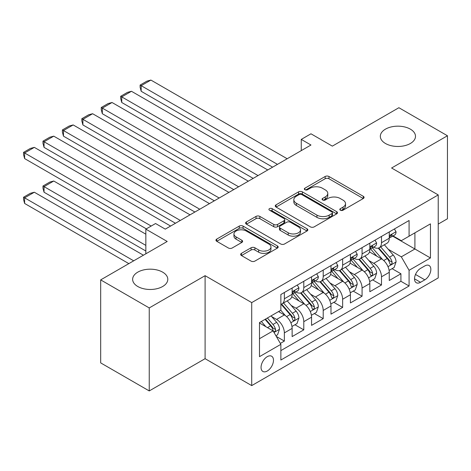 <?xml version="1.0" encoding="UTF-8"?>
<svg xmlns="http://www.w3.org/2000/svg" width="471" height="471" viewBox="0 0 471 471"><rect width="100%" height="100%" fill="white"/><g stroke="black" fill="none" stroke-linecap="round" stroke-linejoin="round"><path stroke-width="0.71" d="M340.362 210.213A1.89 1.089 0 0 0 343.035 210.213L363.294 198.515A2.696 1.554 0 0 0 364.083 197.414A2.696 1.554 0 0 0 363.294 196.313L328.97 176.495A2.696 1.554 0 0 0 325.155 176.495L304.896 188.194A1.89 1.089 0 0 0 304.343 188.965A1.89 1.089 0 0 0 304.896 189.736A1.89 1.089 0 0 0 307.563 189.736L310.189 188.217A8.631 4.981 0 0 1 322.394 188.217L325.249 189.872A8.631 4.981 0 0 1 327.781 193.393A8.631 4.981 0 0 1 325.249 196.919L322.629 198.432A1.89 1.089 0 0 0 322.076 199.204A1.89 1.089 0 0 0 322.629 199.975A1.89 1.089 0 0 0 325.302 199.975L327.922 198.462A8.631 4.981 0 0 1 340.127 198.462L342.988 200.11A8.631 4.981 0 0 1 345.514 203.631A8.631 4.981 0 0 1 342.988 207.158L340.362 208.671A1.89 1.089 0 0 0 339.809 209.442A1.89 1.089 0 0 0 340.362 210.213L340.362 208.671M162.648 272.15A17.586 10.15 0 0 0 143.484 269.948A17.586 10.15 0 0 0 132.634 279.327A17.586 10.15 0 0 0 137.779 286.503A17.586 10.15 0 0 0 156.943 288.705A17.586 10.15 0 0 0 167.8 279.327A17.586 10.15 0 0 0 162.648 272.15M410.347 129.142A17.586 10.15 0 0 0 391.183 126.94A17.586 10.15 0 0 0 380.327 136.319A17.586 10.15 0 0 0 385.478 143.496A17.586 10.15 0 0 0 404.642 145.698A17.586 10.15 0 0 0 415.493 136.319A17.586 10.15 0 0 0 410.347 129.142M267.263 371.018A8.79 5.075 120 0 0 273.009 363.271A8.79 5.075 120 0 0 271.661 356.229A8.79 5.075 120 0 0 267.263 356.665A8.79 5.075 120 0 0 261.523 364.413A8.79 5.075 120 0 0 262.865 371.454A8.79 5.075 120 0 0 267.263 371.018M241.44 253.339A2.696 1.554 0 0 0 240.652 254.44A2.696 1.554 0 0 0 241.44 255.541L251.072 261.105A2.696 1.554 0 0 0 254.888 261.105L277.39 248.111A2.696 1.554 0 0 0 278.178 247.01A2.696 1.554 0 0 0 277.39 245.909L243.065 226.092A2.696 1.554 0 0 0 239.25 226.092L216.748 239.085A2.696 1.554 0 0 0 215.959 240.186A2.696 1.554 0 0 0 216.748 241.287L228.382 247.999A2.696 1.554 0 0 0 232.197 247.999L241.823 242.441A2.696 1.554 0 0 0 242.612 241.34A2.696 1.554 0 0 0 241.823 240.239L236.059 236.907A7.212 4.162 0 0 1 233.946 233.963A7.212 4.162 0 0 1 238.397 230.119A7.212 4.162 0 0 1 246.256 231.02L268.853 244.066A7.212 4.162 0 0 1 270.966 247.01A7.212 4.162 0 0 1 266.515 250.86A7.212 4.162 0 0 1 258.656 249.954L254.888 247.781A2.696 1.554 0 0 0 251.072 247.781L241.44 253.339L241.44 255.541M438.224 224.09L447.45 218.762L447.45 135.76L398.884 107.718L332.343 146.134L310.972 133.799L301.263 139.404L310.972 145.015L165.268 229.136L155.56 223.525L145.845 229.136L145.845 253.81M149.242 307.928L149.242 390.93L205.097 358.684L205.097 275.682L149.242 307.928L100.676 279.886L167.211 241.47L145.845 229.136M205.097 275.682L251.72 302.6L438.224 194.923L438.224 277.925L251.72 385.602L251.72 302.6M447.45 135.76L391.595 168.006L438.224 194.923M310.377 226.863A2.696 1.554 0 0 0 314.192 226.863L336.694 213.869A2.696 1.554 0 0 0 337.483 212.768A2.696 1.554 0 0 0 336.694 211.667L302.37 191.856A2.696 1.554 0 0 0 298.555 191.856L276.053 204.844A2.696 1.554 0 0 0 275.264 205.945A2.696 1.554 0 0 0 276.053 207.046L310.377 226.863M270.23 210.619A1.89 1.089 0 0 1 272.144 210.884L272.144 208.641L307.039 228.788A2.696 1.554 0 0 1 307.828 229.889A2.696 1.554 0 0 1 307.039 230.99L284.537 243.984A2.696 1.554 0 0 1 280.728 243.984L246.404 224.167L246.404 221.965A2.696 1.554 0 0 0 245.609 223.066A2.696 1.554 0 0 0 246.404 224.167M246.404 221.965L256.03 216.407A2.696 1.554 0 0 1 259.845 216.407L273.763 224.443A2.696 1.554 0 0 0 277.578 224.443L283.966 220.752A2.696 1.554 0 0 0 284.755 219.651A2.696 1.554 0 0 0 283.966 218.55L269.477 210.184A1.89 1.089 0 0 1 268.923 209.412A1.89 1.089 0 0 1 270.089 208.406A1.89 1.089 0 0 1 272.144 208.641M149.242 390.93L100.676 362.888L100.676 279.886M280.327 343.4L284.36 341.075L276.294 336.418M271.708 316.606L276.589 319.426A10.992 6.347 60 0 1 284.36 332.885L292.132 328.399L292.132 336.588L303.789 329.859L294.946 324.755M291.137 305.391L296.018 308.211A10.992 6.347 60 0 1 303.789 321.669L311.555 317.183L311.555 325.367L323.212 318.637L314.375 313.539M310.566 294.175L315.44 296.995A10.992 6.347 60 0 1 323.212 310.454L330.983 305.967L330.983 314.151L342.641 307.422L333.804 302.323M329.994 282.959L334.869 285.779A10.992 6.347 60 0 1 342.641 299.238L350.412 294.752L350.412 302.935L362.069 296.206L353.226 291.102M349.417 271.743L354.298 274.558A10.992 6.347 60 0 1 362.069 288.022L369.841 283.536L369.841 291.72L381.492 284.99L381.492 276.801A10.992 6.347 -120 0 0 373.727 263.342L368.846 260.528M372.655 279.886L381.492 284.99M292.132 328.399A10.992 6.347 -120 0 0 284.36 314.94L278.532 311.572M311.555 317.183A10.992 6.347 -120 0 0 303.789 303.724L291.773 296.783M330.983 305.967A10.992 6.347 -120 0 0 323.212 292.509L311.201 285.567M350.412 294.752A10.992 6.347 -120 0 0 342.641 281.287L330.624 274.352M369.841 283.536A10.992 6.347 -120 0 0 362.069 270.071L350.053 263.136M424.818 265.927L420.544 268.393A8.519 4.916 120 0 0 414.98 275.894A8.519 4.916 120 0 0 416.287 282.724A8.519 4.916 120 0 0 420.544 282.3L424.818 279.833A8.519 4.916 120 0 0 430.382 272.326A8.519 4.916 120 0 0 429.075 265.503A8.519 4.916 120 0 0 424.818 265.927M259.492 338.714L273.092 330.866L280.863 344.325L280.863 360.027L409.081 286.003L409.081 270.301L401.31 256.836L388.275 249.312M280.863 344.325L259.492 356.665L259.492 322.564L280.863 310.23L280.863 294.522L409.081 220.499L409.081 236.201L430.453 223.86L430.453 257.961L409.081 270.301M295.912 291.996L296.018 292.055A10.992 6.347 60 0 0 301.511 292.603L309.282 288.117A10.992 6.347 -120 0 0 311.555 283.083L311.555 276.801M315.34 280.781L315.44 280.84A10.992 6.347 60 0 0 320.939 281.387L328.711 276.901A10.992 6.347 -120 0 0 330.983 271.867L330.983 265.585M334.769 269.565L334.869 269.624A10.992 6.347 60 0 0 340.362 270.171L348.134 265.685A10.992 6.347 -120 0 0 350.412 260.651L350.412 254.369M354.198 258.349L354.298 258.408A10.992 6.347 60 0 0 359.791 258.956L367.563 254.464A10.992 6.347 -120 0 0 369.841 249.436L369.841 243.154M280.863 350.607L400.921 281.293L400.921 273.775L389.264 280.504L389.264 272.315A10.992 6.347 -120 0 0 381.492 258.856L369.482 251.92M373.621 247.134L373.727 247.193A10.992 6.347 -120 0 0 379.22 247.734A10.992 6.347 -120 0 0 381.492 242.706L381.492 236.424M379.22 247.734L386.991 243.248A10.992 6.347 -120 0 0 389.264 238.22L389.264 231.938M284.36 292.503L284.36 298.785A10.992 6.347 60 0 1 282.082 303.819A10.992 6.347 60 0 1 280.863 304.26M282.082 303.819L289.853 299.332A10.992 6.347 -120 0 0 292.132 294.298L292.132 288.017M303.789 281.287L303.789 287.569A10.992 6.347 60 0 1 301.511 292.603M323.212 270.071L323.212 276.353A10.992 6.347 60 0 1 320.939 281.387M342.641 258.856L342.641 265.138A10.992 6.347 60 0 1 340.362 270.171M362.069 247.64L362.069 253.922A10.992 6.347 60 0 1 359.791 258.956M362.069 288.022L362.069 296.206M342.641 299.238L342.641 307.422M323.212 310.454L323.212 318.637M303.789 321.669L303.789 329.859M284.36 332.885L284.36 341.075M273.092 330.866L259.492 323.012M401.31 256.836L414.91 248.988L414.91 232.839L430.453 223.86M392.661 236.142L430.453 257.961M393.05 235.918L401.31 240.687L409.081 236.201M205.097 358.684L251.72 385.602M301.263 139.404L301.263 150.62M392.084 268.67L400.921 273.775M400.921 281.293L409.081 286.003M341.116 210.478L342.988 209.401A8.631 4.981 0 0 0 345.514 205.874L345.514 203.631M327.781 193.393L327.781 195.636A8.631 4.981 0 0 1 325.249 199.162L323.383 200.24M363.259 198.532L328.97 178.739A2.696 1.554 0 0 0 325.155 178.739L305.65 190.001M336.659 213.893L302.37 194.099A2.696 1.554 0 0 0 298.555 194.099L276.088 207.069M331.925 213.54A1.89 1.089 0 0 0 332.479 212.768A1.89 1.089 0 0 0 331.925 212.003L301.799 194.605A1.89 1.089 0 0 0 299.126 194.605L296.365 196.201A8.631 4.981 0 0 0 293.833 199.728A8.631 4.981 0 0 0 296.365 203.248L316.959 215.141A8.631 4.981 0 0 0 329.158 215.141L331.925 213.54L331.925 215.783A1.89 1.089 0 0 0 332.479 215.011L332.479 212.768M293.833 199.728L293.833 201.971A8.631 4.981 0 0 0 296.365 205.491L296.365 203.248M331.925 215.783L329.158 217.384A8.631 4.981 0 0 1 316.959 217.384L296.365 205.491M246.439 224.184L256.03 218.65L256.03 216.407M284.755 219.651L284.755 221.894A2.696 1.554 0 0 1 283.966 222.995L277.578 226.686A2.696 1.554 0 0 1 273.763 226.686L259.845 218.65A2.696 1.554 0 0 0 256.03 218.65M272.144 210.884L307.004 231.014M288.211 232.78A7.212 4.162 0 0 0 296.071 233.681A7.212 4.162 0 0 0 300.527 229.836A7.212 4.162 0 0 0 298.414 226.892L290.448 222.294A2.696 1.554 0 0 0 286.639 222.294L280.251 225.98A2.696 1.554 0 0 0 279.456 227.081A2.696 1.554 0 0 0 280.251 228.182L288.211 232.78L288.211 235.023A7.212 4.162 0 0 0 296.071 235.924A7.212 4.162 0 0 0 300.527 232.079L300.527 229.836M279.456 227.081L279.456 229.324A2.696 1.554 0 0 0 280.251 230.425L280.251 228.182M288.211 235.023L280.251 230.425M270.966 247.01L270.966 249.253A7.212 4.162 0 0 1 266.515 253.104A7.212 4.162 0 0 1 258.656 252.197L254.888 250.024A2.696 1.554 0 0 0 251.072 250.024L241.482 255.565M233.946 233.963L233.946 236.207A7.212 4.162 0 0 0 236.059 239.15L236.059 236.907M241.788 242.465L236.059 239.15M277.354 248.135L243.065 228.335A2.696 1.554 0 0 0 239.25 228.335L216.784 241.305M389.105 270.395L394.121 267.493L396.064 261.888A7.283 4.204 -120 0 0 393.232 255.052L384.354 244.773M382.576 259.568L372.431 247.823M141.182 136.154L233.751 189.595L102.325 113.723L101.259 109.737L101.259 107.494L108.059 103.567L112.039 102.501L102.325 108.112L102.325 113.723M376.8 256.147L370.913 249.33A17.445 10.074 -120 0 0 370.371 248.723M378.231 248.135L387.209 258.526A7.283 4.204 60 0 1 389.805 263.542L390.329 264.408L391.319 264.266L391.972 263.466L392.131 262.194A7.283 4.204 -120 0 0 389.541 257.178L380.662 246.904M378.755 247.964L388.404 259.132A3.709 2.143 60 0 1 389.34 260.581L392.131 262.194M277.46 164.361L141.182 85.681L141.182 91.286L272.603 167.164M394.415 228.965L396.064 231.826A7.283 4.204 60 0 1 394.557 235.047L390.865 237.178A7.283 4.204 -120 0 0 392.131 235.5L391.978 234.858L391.071 235.035L389.805 236.848A7.283 4.204 60 0 1 389.264 237.884M287.175 158.751L150.897 80.07L141.182 85.681L140.111 85.063L146.911 81.136L150.897 80.07M389.511 237.519L389.541 237.519A7.283 4.204 -120 0 0 390.865 237.178M141.182 91.286L140.111 87.306L140.111 85.063M369.676 281.611L374.698 278.708L376.635 273.103A7.283 4.204 -120 0 0 373.803 266.268L364.925 255.989M363.147 270.784L353.003 259.038M121.754 147.37L214.323 200.817L82.902 124.939L81.83 120.953L81.83 118.71L88.63 114.789L92.616 113.723L82.902 119.328L82.902 124.939M357.377 267.363L351.484 260.545A17.445 10.074 -120 0 0 350.948 259.939M358.802 259.35L367.78 269.742A7.283 4.204 60 0 1 370.377 274.758L370.907 275.623L371.89 275.482L372.549 274.681L372.708 273.41A7.283 4.204 -120 0 0 370.112 268.399L361.233 258.12M359.332 259.18L368.976 270.348A3.709 2.143 60 0 1 369.912 271.796L372.708 273.41M350.247 292.827L355.269 289.924L357.212 284.319A7.283 4.204 -120 0 0 354.375 277.484L345.496 267.204M343.718 281.999L333.574 270.254M102.325 158.586L194.894 212.032L63.473 136.154L62.402 132.168L62.402 129.925L69.202 126.004L73.188 124.939L63.473 130.544L63.473 136.154M337.948 278.579L332.061 271.761A17.445 10.074 -120 0 0 331.519 271.155M339.373 270.566L348.352 280.957A7.283 4.204 60 0 1 350.948 285.974L351.478 286.839L352.461 286.698L353.12 285.897L353.279 284.631A7.283 4.204 -120 0 0 350.683 279.615L341.805 269.335M339.903 270.395L349.547 281.564A3.709 2.143 60 0 1 350.483 283.012L353.279 284.631M330.819 304.042L335.841 301.146L337.784 295.535A7.283 4.204 -120 0 0 334.946 288.699L326.073 278.42M324.295 293.215L314.151 281.47M82.902 169.801L175.471 223.248L44.044 147.37L42.979 143.384L42.979 141.141L49.779 137.22L53.759 136.154L44.044 141.759L44.044 147.37M318.52 289.795L312.632 282.977A17.445 10.074 -120 0 0 312.09 282.37M319.95 281.782L328.923 292.173A7.283 4.204 60 0 1 331.519 297.189L332.049 298.055L333.032 297.913L333.692 297.113L333.851 295.847A7.283 4.204 -120 0 0 331.254 290.831L322.382 280.551M320.474 281.611L330.124 292.779A3.709 2.143 60 0 1 331.054 294.228L333.851 295.847M311.396 315.258L316.412 312.361L318.355 306.751A7.283 4.204 -120 0 0 315.523 299.915L306.645 289.636M304.867 304.431L294.722 292.685M63.473 181.017L146.328 228.853L24.616 158.586L23.55 154.606L23.55 152.363L30.35 148.436L34.33 147.37L24.616 152.975L24.616 158.586M299.091 301.01L293.203 294.198A17.445 10.074 -120 0 0 292.662 293.586M300.522 292.997L309.5 303.389A7.283 4.204 60 0 1 312.096 308.405L312.626 309.27L313.609 309.129L314.269 308.328L314.428 307.063A7.283 4.204 -120 0 0 311.831 302.046L302.953 291.767M301.046 292.827L310.695 303.995A3.709 2.143 60 0 1 311.631 305.449L314.428 307.063M258.037 175.577L121.754 96.896L121.754 102.501L253.18 178.379M374.987 240.181L376.635 243.042A7.283 4.204 60 0 1 375.128 246.262L371.436 248.394A7.283 4.204 -120 0 0 372.708 246.716L372.555 246.074L371.643 246.251L370.377 248.064A7.283 4.204 60 0 1 369.841 249.1M267.752 169.966L131.468 91.286L121.754 96.896L120.688 96.278L127.488 92.351L131.468 91.286M370.082 248.735L370.112 248.735A7.283 4.204 -120 0 0 371.436 248.394M121.754 102.501L120.688 98.521L120.688 96.278M238.609 186.793L101.259 107.494M355.558 251.396L357.212 254.258A7.283 4.204 60 0 1 355.705 257.478L352.014 259.609A7.283 4.204 -120 0 0 353.279 257.931L353.126 257.29L352.214 257.466L350.948 259.28A7.283 4.204 60 0 1 350.412 260.316M248.323 181.188L112.039 102.501M350.654 259.951L350.683 259.951A7.283 4.204 -120 0 0 352.014 259.609M219.18 198.008L81.83 118.71M336.135 262.612L337.784 265.473A7.283 4.204 60 0 1 336.276 268.694L332.585 270.825A7.283 4.204 -120 0 0 333.851 269.147L333.698 268.505L332.791 268.688L331.519 270.495A7.283 4.204 60 0 1 330.983 271.531M228.894 192.404L92.616 113.723M331.225 271.166L331.254 271.166A7.283 4.204 -120 0 0 332.585 270.825M199.751 209.224L62.402 129.925M316.706 273.834L318.355 276.689A7.283 4.204 60 0 1 316.848 279.909L313.156 282.041A7.283 4.204 -120 0 0 314.428 280.369L314.275 279.721L313.362 279.904L312.096 281.711A7.283 4.204 60 0 1 311.555 282.747M209.465 203.619L73.188 124.939M311.802 282.382L311.831 282.382A7.283 4.204 -120 0 0 313.156 282.041M291.967 326.474L296.989 323.577L298.926 317.966A7.283 4.204 -120 0 0 296.094 311.131L287.216 300.851M145.845 245.397L44.044 186.628L53.759 181.017L145.845 234.181M285.438 315.647L280.793 310.265M44.044 192.233L42.979 188.253L42.979 186.01L44.044 186.628L44.044 192.233L145.845 251.008M279.668 312.226L278.909 311.355M281.093 304.213L290.071 314.604A7.283 4.204 60 0 1 292.668 319.621L293.197 320.486L294.181 320.345L294.84 319.55L294.999 318.278A7.283 4.204 -120 0 0 292.403 313.262L283.524 302.983M281.623 304.042L291.266 315.211A3.709 2.143 60 0 1 292.203 316.665L294.999 318.278M42.979 186.01L49.779 182.083L53.759 181.017M180.328 220.44L42.979 141.141M297.278 285.049L298.926 287.905A7.283 4.204 60 0 1 297.419 291.125L293.733 293.256A7.283 4.204 -120 0 0 294.999 291.584L294.846 290.937L293.933 291.119L292.668 292.927A7.283 4.204 60 0 1 292.132 293.963M190.043 214.835L53.759 136.154M292.373 293.598L292.403 293.598A7.283 4.204 -120 0 0 293.733 293.256M275.906 335.746L277.56 334.793L279.503 329.182A7.283 4.204 -120 0 0 276.665 322.347L271.078 315.876M133.699 260.822L24.616 197.844L34.33 192.233L143.414 255.211M265.862 326.691L261.364 321.487M24.616 203.448L23.55 199.469L23.55 197.225L24.616 197.844L24.616 203.448L128.842 263.625M260.239 323.447L259.492 322.582M265.055 319.356L270.642 325.826A7.283 4.204 60 0 1 273.239 330.836L273.769 331.702L274.752 331.566L275.411 330.766L275.57 329.494A7.283 4.204 -120 0 0 272.974 324.478L267.387 318.007M265.509 319.091L271.844 326.427A3.709 2.143 60 0 1 272.774 327.881L275.57 329.494M23.55 197.225L30.35 193.298L34.33 192.233M151.185 226.051L23.55 152.363M170.614 226.051L34.33 147.37M276.589 319.426L284.36 314.94M296.018 308.211L303.789 303.724M315.44 296.995L323.212 292.509M334.869 285.779L342.641 281.287M354.298 274.558L362.069 270.071M373.727 263.342L381.492 258.856M381.492 242.706L389.264 238.22M284.36 298.785L292.132 294.298M303.789 287.569L311.555 283.083M323.212 276.353L330.983 271.867M342.641 265.138L350.412 260.651M362.069 253.922L369.841 249.436M381.492 276.801L389.264 272.315M415.499 274.452L424.818 279.833M414.521 278.82L420.544 282.3M342.988 209.401L342.988 207.158M322.629 199.975L322.629 198.432M325.249 199.162L325.249 196.919M304.896 189.736L304.896 188.194M325.155 178.739L325.155 176.495M328.97 178.739L328.97 176.495M363.294 198.515L363.294 196.313M276.053 207.046L276.053 204.844M298.555 194.099L298.555 191.856M302.37 194.099L302.37 191.856M336.694 213.869L336.694 211.667M316.959 217.384L316.959 215.141M329.158 217.384L329.158 215.141M259.845 218.65L259.845 216.407M273.763 226.686L273.763 224.443M277.578 226.686L277.578 224.443M283.966 222.995L283.966 220.752M307.039 230.99L307.039 228.788M251.072 250.024L251.072 247.781M254.888 250.024L254.888 247.781M258.656 252.197L258.656 249.954M241.823 242.441L241.823 240.239M216.748 241.287L216.748 239.085M239.25 228.335L239.25 226.092M243.065 228.335L243.065 226.092M277.39 248.111L277.39 245.909M387.992 266.657L396.017 262.029M389.541 257.178L393.232 255.052M383.735 260.534L387.209 258.526M396.017 231.744L389.264 235.641M391.195 234.958L392.131 235.5M368.563 277.878L376.588 273.245M370.112 268.399L373.803 266.268M364.307 271.749L367.78 269.742M349.141 289.094L357.165 284.46M350.683 279.615L354.375 277.484M344.878 282.965L348.352 280.957M329.712 300.31L337.736 295.676M331.254 290.831L334.946 288.699M325.455 294.181L328.923 292.173M310.283 311.525L318.308 306.892M311.831 302.046L315.523 299.915M306.026 305.396L309.5 303.389M376.588 242.959L369.841 246.857M371.766 246.174L372.708 246.716M357.165 254.175L350.412 258.073M352.337 257.39L353.279 257.931M337.736 265.391L330.983 269.288M332.915 268.605L333.851 269.147M318.308 276.607L311.555 280.504M313.486 279.821L314.428 280.369M290.854 322.741L298.879 318.108M292.403 313.262L296.094 311.131M286.598 316.612L290.071 314.604M298.879 287.822L292.132 291.72M294.057 291.037L294.999 291.584M274.016 332.461L279.456 329.323M272.974 324.478L276.665 322.347M267.499 327.639L270.642 325.826"/></g></svg>
